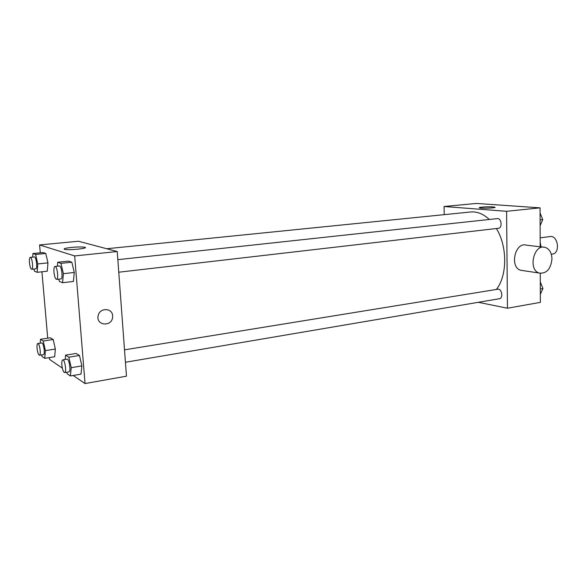 <?xml version="1.0" encoding="UTF-8"?>
<svg xmlns="http://www.w3.org/2000/svg" width="587" height="587" viewBox="0 0 587 587"><rect width="100%" height="100%" fill="white"/><g stroke="black" fill="none" stroke-linecap="round" stroke-linejoin="round"><path stroke-width="0.88" d="M551.288 254.237L552.411 254.076C560.57 253.393 558.112 235.079 550.056 236.568L540.157 237.823M540.172 242.16L541.045 246.907M444.22 214.644L444.066 206.507L476.328 203.44L540.069 207.849L540.187 246.804M540.275 273.322L540.363 302.364L507.454 308.234L478.346 302.298M496.397 289.45C507.381 275.611 507.506 246.401 496.389 228.519M489.301 219.472C483.306 213.888 477.07 211.386 470.591 211.98L106.702 248.741M444.066 206.507L506.603 211.305L507.454 308.234M118.765 272.214L498.385 228.292C502.611 228.05 501.54 217.902 497.358 218.599L117.833 259.659M125.442 362.26L499.42 298.717C503.529 298.262 501.79 288.327 497.761 289.23L124.517 349.845M506.603 211.305L540.069 207.849M481.883 207.123C487.738 206.69 492.06 206.712 494.834 207.182C497.497 207.959 481.289 208.649 479.403 207.842C478.823 207.593 479.645 207.35 481.883 207.123M523.032 270.6L520.654 270.24C509.252 267.1 515.217 241.433 526.466 245.183L543.166 247.156M551.963 258.926C550.804 269.103 546.556 273.806 539.218 273.058C527.728 269.866 533.825 243.576 545.162 247.391C549.432 248.947 551.699 252.792 551.963 258.926M40.276 252.792L39.593 244.94L78.489 241.242L117.231 251.537L126.469 376.172L85.042 383.56L73.177 375.482M62.332 368.1L49.565 359.413L49.403 357.593M57.401 266.197L57.739 262.235L68.518 261.098L71.819 262.206L74.285 272.456L73.397 281.452L74.285 272.456L63.389 273.681L62.567 282.729L59.36 281.415L58.825 279.155M40.187 343.175L40.488 339.271L50.365 337.804L53.19 339.513L55.361 349.052L54.672 356.749L55.361 349.052L45.39 350.608L44.759 358.334L42.007 356.441L41.662 354.9M39.593 244.94L74.659 255.932L85.042 383.56M47.716 338.193L41.934 271.796M65.15 359.493L65.575 355.157L76.134 353.462L79.458 355.48L81.909 365.892L80.984 374.139L81.909 365.892L71.24 367.682L70.381 375.966L67.138 373.736L66.793 372.224M32.674 257.113L32.909 253.525L42.976 252.527L45.771 253.459L47.958 262.866L47.298 271.201L47.958 262.866L37.788 263.937L37.194 272.317L34.472 271.201L33.98 269.029M74.659 255.932L117.231 251.537M71.636 247.413C77.741 246.878 82.099 246.826 84.704 247.259C89.796 248.264 68.76 250.488 64.592 249.365C63.036 248.756 65.384 248.103 71.636 247.413M112.631 315.821L112.609 317.193C111.904 327.054 95.952 325.741 98.124 315.887C99.35 307.544 112.418 307.573 112.631 315.821L112.609 317.193C111.904 327.054 95.952 325.734 98.117 315.887C99.35 307.544 112.418 307.573 112.631 315.821M32.909 253.525L35.624 254.479L37.788 263.937M31.705 269.279L35.77 268.839C37.715 268.934 36.218 256.446 34.34 256.945L30.267 257.355C29.489 257.708 29.218 259.498 29.438 262.719C29.915 266.711 30.671 268.897 31.705 269.279C33.628 269.382 32.124 256.864 30.267 257.355M37.194 272.317L47.298 271.201M42.976 252.527L45.771 253.459L47.958 262.866M35.624 254.479L45.771 253.459M57.739 262.235L60.945 263.365L63.389 273.681M56.594 279.412L60.953 278.906C63.249 278.979 61.584 265.412 59.368 265.984L55.002 266.461C54.092 266.843 53.747 268.773 53.967 272.229C54.481 276.609 55.361 279.001 56.594 279.412C58.861 279.485 57.196 265.889 55.002 266.461M62.567 282.729L73.397 281.452M68.518 261.098L71.819 262.206L74.285 272.456M60.945 263.365L71.819 262.206M40.488 339.271L43.233 341.01L45.39 350.608M39.468 355.238L43.46 354.614C45.353 354.614 43.592 342.353 41.787 342.933L37.795 343.534C37.098 343.85 36.856 345.45 37.062 348.34C37.575 352.523 38.382 354.819 39.468 355.238C41.339 355.252 39.571 342.962 37.795 343.534M44.759 358.334L54.672 356.749M50.365 337.804L53.19 339.513L55.361 349.052M43.233 341.01L53.19 339.513M65.575 355.157L68.811 357.204L71.24 367.682M64.665 372.591L68.936 371.865C71.152 371.813 69.149 358.503 67.028 359.185L62.758 359.875C61.951 360.227 61.657 361.93 61.862 364.997C62.427 369.605 63.359 372.136 64.665 372.591C66.852 372.547 64.849 359.207 62.758 359.875M70.381 375.966L80.984 374.139M76.134 353.462L79.458 355.48L81.909 365.892M68.811 357.204L79.458 355.48M540.084 213.03L542.755 219.582L540.121 225.679M540.106 219.876L542.755 219.582M541.566 222.326L542.41 220.374M542.535 219.039L540.854 214.93M540.297 281.936L542.938 288.569L540.341 294.292M540.319 289.009L542.938 288.569M542.718 288.012L540.862 283.352M520.654 270.24L539.218 273.058M84.763 247.993L84.704 247.259"/></g></svg>
